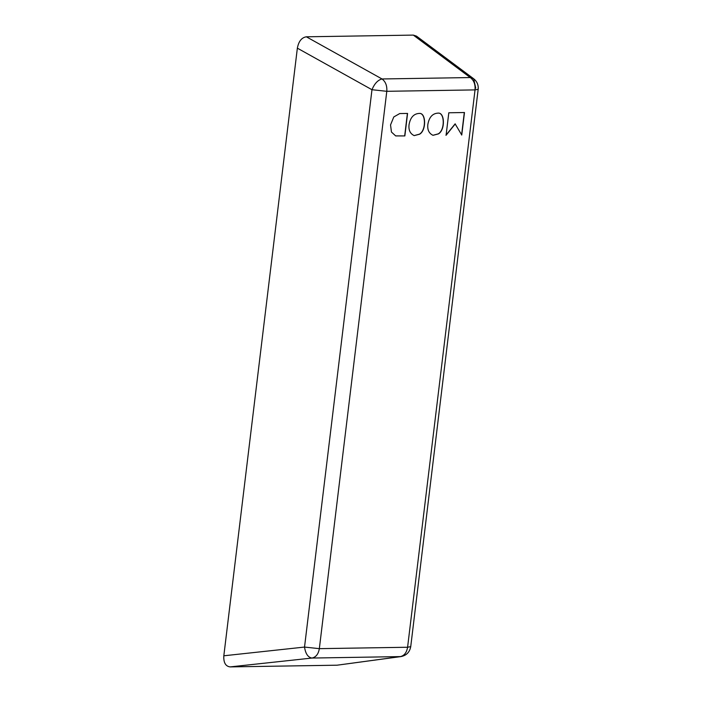 <?xml version="1.0" encoding="UTF-8"?>
<svg xmlns="http://www.w3.org/2000/svg" width="702" height="702" viewBox="0 0 702 702"><rect width="100%" height="100%" fill="white"/><g stroke="black" fill="none" stroke-linecap="round" stroke-linejoin="round"><path stroke-width="1.05" d="M438.302 113.092C444.735 112.785 445.059 130.019 438.267 133.854L432.923 135.302M427.86 124.342C429.203 117.006 432.713 113.259 438.381 113.11C444.884 112.706 445.261 130.019 438.434 133.898L433.002 135.319C428.948 133.398 427.228 129.738 427.86 124.342M455.282 123.903L446.086 135.275L448.806 112.776L464.478 112.522L461.758 135.03L455.115 123.859L445.919 135.24M464.312 112.487L461.591 134.986M404.852 135.934L395.682 135.916L391.453 132.046L390.54 124.93L393.796 116.944L399.736 113.557L407.572 113.434L404.852 135.934L395.603 135.89M407.406 113.391L404.685 135.898M419.498 113.391C425.93 113.083 426.254 130.326 419.463 134.152L414.119 135.6M409.055 124.64C410.398 117.304 413.908 113.557 419.577 113.408C426.079 113.013 426.456 130.318 419.629 134.196L414.198 135.618C410.143 133.705 408.424 130.045 409.055 124.64M475.737 88.066L473.657 78.747L416.505 36.135L413.32 35.1L306.344 36.802L382.02 78.966C377.869 80.019 374.517 83.608 371.972 89.716L304.528 647.068C305.528 653.72 308.002 657.379 311.942 658.055L400.921 656.589C406.423 655.501 409.696 652.184 410.731 646.639L478.176 89.286L475.035 89.9C475.438 84.354 473.85 80.239 470.27 77.553L382.02 78.966C385.6 81.643 387.188 85.758 386.793 91.304L371.972 89.716L297.358 48.157L223.824 655.791C223.464 662.591 225.553 666.295 230.089 666.9L337.074 665.198L400.921 656.589M478.176 89.286C478.553 84.968 477.044 81.458 473.657 78.747L470.27 77.553L413.32 35.1M306.344 36.802C301.641 37.557 298.64 41.339 297.358 48.157M223.824 655.791L304.528 647.068L319.34 648.657L386.793 91.304L475.035 89.9L407.59 647.253L410.731 646.639M337.074 665.198L400.193 656.642C404.203 655.8 406.66 652.667 407.59 647.253L319.34 648.657C318.418 654.071 315.953 657.204 311.942 658.055L230.089 666.9"/></g></svg>

